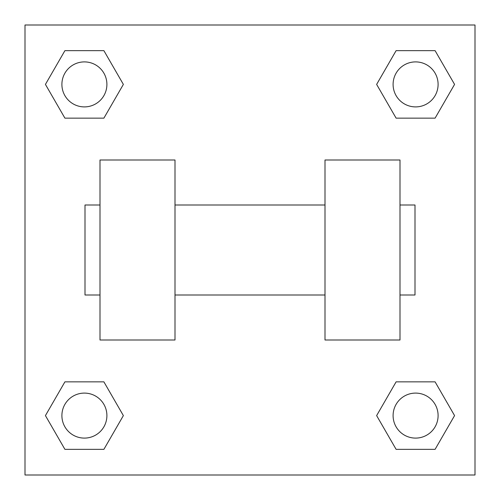 <?xml version="1.0" encoding="UTF-8"?>
<svg xmlns="http://www.w3.org/2000/svg" width="500" height="500" viewBox="0 0 500 500"><rect width="100%" height="100%" fill="white"/><g stroke="black" fill="none" stroke-linecap="round" stroke-linejoin="round"><path stroke-width="0.75" d="M123.369 84.4L103.888 118.15L64.912 118.15L45.431 84.4L64.912 50.65L103.888 50.65L123.369 84.4L103.888 118.15L86.55 118.15M86.55 381.85L103.888 381.85L123.369 415.6L103.888 449.35L64.912 449.35L45.431 415.6L64.912 381.85L103.888 381.85M413.45 118.15L396.112 118.15L376.631 84.4L396.112 50.65L435.087 50.65L454.569 84.4L435.087 118.15L396.112 118.15M376.631 415.6L396.112 381.85L435.087 381.85L454.569 415.6L435.087 449.35L396.112 449.35L376.631 415.6L396.112 381.85L413.45 381.85M396.112 381.85L435.087 381.85L396.112 381.85M435.087 449.35L396.112 449.35L435.087 449.35L454.569 415.6M438.1 415.6A22.5 22.5 0 0 0 404.35 396.112A22.5 22.5 0 0 0 404.35 435.087A22.5 22.5 0 0 0 438.1 415.6M103.888 449.35L64.912 449.35L103.888 449.35L123.369 415.6M106.9 415.6A22.5 22.5 0 0 0 73.15 396.112A22.5 22.5 0 0 0 73.15 435.087A22.5 22.5 0 0 0 106.9 415.6M396.112 50.65L435.087 50.65L396.112 50.65L376.631 84.4M438.1 84.4A22.5 22.5 0 0 0 404.35 64.912A22.5 22.5 0 0 0 404.35 103.888A22.5 22.5 0 0 0 438.1 84.4M64.912 50.65L103.888 50.65L64.912 50.65L45.431 84.4M103.888 118.15L64.912 118.15L103.888 118.15M106.9 84.4A22.5 22.5 0 0 0 73.15 64.912A22.5 22.5 0 0 0 73.15 103.888A22.5 22.5 0 0 0 106.9 84.4M475 25L475 475L25 475L25 25L475 25M45.431 415.6L64.912 381.85M454.569 84.4L435.087 118.15M325 160L325 340L400 340L400 160L325 160M175 340L175 160L100 160L100 340L175 340M400 295L415 295L415 205L400 205M100 205L85 205L85 295L100 295M325 205L175 205M325 295L175 295"/></g></svg>
